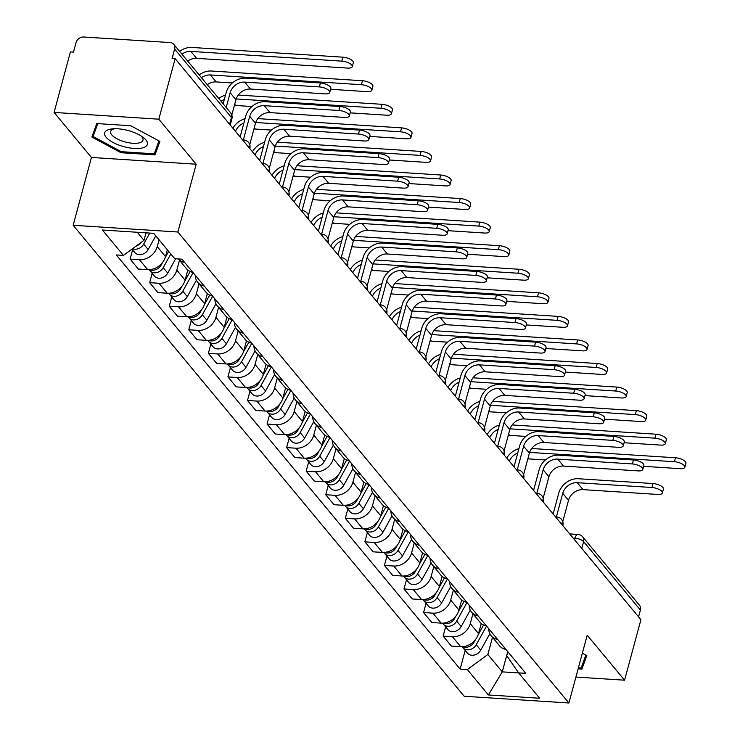 <?xml version="1.0" encoding="UTF-8"?>
<svg xmlns="http://www.w3.org/2000/svg" width="740" height="740" viewBox="0 0 740 740"><rect width="100%" height="100%" fill="white"/><g stroke="black" fill="none" stroke-linecap="round" stroke-linejoin="round"><path stroke-width="1.11" d="M158.813 119.186L54.085 112.434L91.455 157.454L73.158 225.265L464.184 696.248L568.912 703L177.887 232.018L196.183 164.206L158.813 119.186L175.139 58.673L640.914 619.676L624.579 680.199L587.209 635.179L568.912 703M54.085 112.434L70.411 51.92L73.464 52.115L76.007 42.689A6.799 5.559 -39.7 0 1 83.759 37L170.163 42.569A6.799 5.559 -39.7 0 1 173.761 44.307L230.566 112.739A6.799 5.559 140.3 0 1 231.444 117.475L174.631 49.044A6.799 5.559 -39.7 0 0 173.761 44.307M581.751 548.423L583.592 541.625A6.799 5.559 140.3 0 0 582.713 536.889L639.527 605.311A6.799 5.559 140.3 0 1 640.396 610.056L583.592 541.625A6.799 2.562 -164.9 0 0 574.971 538.211L573.176 538.1M638.565 616.855L640.396 610.056M575.905 677.054L624.579 680.199M174.631 49.044L172.087 58.479L175.139 58.673M159.072 239.816L157.232 246.614A15.642 12.774 140.3 0 1 139.416 259.694L130.101 259.093L138.38 269.064L147.695 269.665A15.642 12.774 -39.7 0 0 165.51 256.577L167.342 249.787M184.695 262.496A15.642 12.774 140.3 0 1 178.34 258.926L186.452 268.703A15.642 12.774 -39.7 0 0 192.974 272.468M132.599 249.843L130.101 259.093M179.469 260.286L176.795 270.174A15.642 12.774 140.3 0 1 158.98 283.254L149.665 282.661L157.944 292.624L167.258 293.225A15.642 12.774 -39.7 0 0 185.074 280.146L187.803 270.054M204.258 286.065A15.642 12.774 140.3 0 1 197.737 282.292A15.642 12.774 140.3 0 1 195.231 275.197M152.162 273.402L149.665 282.661M197.737 282.292L206.016 292.263A15.642 12.774 -39.7 0 0 212.537 296.037M199.032 283.855L196.368 293.743A15.642 12.774 140.3 0 1 178.544 306.822L169.229 306.221L177.508 316.193L186.822 316.794A15.642 12.774 -39.7 0 0 204.638 303.705L207.367 293.614M223.822 309.625A15.642 12.774 140.3 0 1 217.301 305.861A15.642 12.774 140.3 0 1 214.794 298.757M171.726 296.971L169.229 306.221M217.301 305.861L225.58 315.832A15.642 12.774 -39.7 0 0 232.101 319.597M218.596 307.414L215.932 317.303A15.642 12.774 140.3 0 1 198.107 330.382L188.792 329.781L197.071 339.753L206.386 340.354A15.642 12.774 -39.7 0 0 224.202 327.274L226.93 317.183M243.386 333.194A15.642 12.774 140.3 0 1 236.865 329.42A15.642 12.774 140.3 0 1 234.358 322.325M191.29 320.531L188.792 329.781M236.865 329.42L245.143 339.392A15.642 12.774 -39.7 0 0 251.665 343.157M238.16 330.983L235.496 340.863A15.642 12.774 140.3 0 1 217.671 353.951L208.356 353.35L216.635 363.322L225.95 363.923A15.642 12.774 -39.7 0 0 243.765 350.834L246.494 340.742M262.95 356.754A15.642 12.774 140.3 0 1 256.429 352.989A15.642 12.774 140.3 0 1 253.922 345.885M210.854 344.1L208.356 353.35M256.429 352.989L264.707 362.961A15.642 12.774 -39.7 0 0 271.229 366.726M257.724 354.543L255.06 364.432A15.642 12.774 140.3 0 1 237.235 377.511L227.92 376.91L236.199 386.881L245.514 387.483A15.642 12.774 -39.7 0 0 263.329 374.403L266.058 364.311M282.514 380.323A15.642 12.774 140.3 0 1 275.992 376.549A15.642 12.774 140.3 0 1 273.486 369.454M230.418 367.66L227.92 376.91M275.992 376.549L284.271 386.521A15.642 12.774 -39.7 0 0 290.792 390.285M277.287 378.112L274.623 387.991A15.642 12.774 140.3 0 1 256.798 401.08L247.484 400.479L255.763 410.45L265.077 411.052A15.642 12.774 -39.7 0 0 282.893 397.963L285.621 387.871M302.077 403.883A15.642 12.774 140.3 0 1 295.556 400.118A15.642 12.774 140.3 0 1 293.049 393.014M249.981 391.229L247.484 400.479M295.556 400.118L303.835 410.08A15.642 12.774 -39.7 0 0 310.356 413.854M296.851 401.672L294.187 411.56A15.642 12.774 140.3 0 1 276.362 424.64L267.048 424.039L275.326 434.01L284.641 434.611A15.642 12.774 -39.7 0 0 302.457 421.532L305.185 411.44M321.641 427.452A15.642 12.774 140.3 0 1 315.12 423.678A15.642 12.774 140.3 0 1 312.613 416.583M269.545 414.789L267.048 424.039M315.12 423.678L323.399 433.649A15.642 12.774 -39.7 0 0 329.92 437.414M316.415 425.241L313.751 435.12A15.642 12.774 140.3 0 1 295.926 448.209L286.611 447.608L294.89 457.579L304.205 458.171A15.642 12.774 -39.7 0 0 322.02 445.092L324.749 435M341.205 451.012A15.642 12.774 140.3 0 1 334.684 447.247A15.642 12.774 140.3 0 1 332.177 440.143M289.109 438.358L286.611 447.608M334.684 447.247L342.962 457.209A15.642 12.774 -39.7 0 0 349.483 460.983M335.979 448.801L333.315 458.689A15.642 12.774 140.3 0 1 315.49 471.769L306.175 471.167L314.454 481.139L323.769 481.74A15.642 12.774 -39.7 0 0 341.584 468.661L344.313 458.569M360.769 474.571A15.642 12.774 140.3 0 1 354.247 470.807A15.642 12.774 140.3 0 1 351.74 463.703M308.673 461.917L306.175 471.167M354.247 470.807L362.526 480.778A15.642 12.774 -39.7 0 0 369.047 484.543M355.542 472.361L352.878 482.249A15.642 12.774 140.3 0 1 335.054 495.338L325.739 494.736L334.018 504.708L343.332 505.3A15.642 12.774 -39.7 0 0 361.148 492.22L363.877 482.129M380.332 498.14A15.642 12.774 140.3 0 1 373.811 494.376A15.642 12.774 140.3 0 1 371.304 487.272M328.236 485.477L325.739 494.736M373.811 494.376L382.09 504.338A15.642 12.774 -39.7 0 0 388.611 508.112M375.106 495.93L372.442 505.818A15.642 12.774 140.3 0 1 354.617 518.897L345.303 518.296L353.581 528.268L362.896 528.869A15.642 12.774 -39.7 0 0 380.712 515.78L383.44 505.688M399.896 521.7A15.642 12.774 140.3 0 1 393.375 517.935A15.642 12.774 140.3 0 1 390.868 510.831M347.8 509.046L345.303 518.296M393.375 517.935L401.654 527.907A15.642 12.774 -39.7 0 0 408.175 531.672M394.67 519.489L392.006 529.377A15.642 12.774 140.3 0 1 374.181 542.466L364.866 541.865L373.145 551.827L382.46 552.429A15.642 12.774 -39.7 0 0 400.275 539.349L403.004 529.257M419.46 545.269A15.642 12.774 140.3 0 1 412.939 541.495A15.642 12.774 140.3 0 1 410.432 534.4M367.364 532.606L364.866 541.865M412.939 541.495L421.217 551.466A15.642 12.774 -39.7 0 0 427.739 555.24M414.233 543.058L411.57 552.947A15.642 12.774 140.3 0 1 393.745 566.026L384.43 565.425L392.709 575.396L402.024 575.998A15.642 12.774 -39.7 0 0 419.839 562.909L422.568 552.817M439.024 568.829A15.642 12.774 140.3 0 1 432.502 565.064A15.642 12.774 140.3 0 1 429.996 557.96M386.928 556.175L384.43 565.425M432.502 565.064L440.781 575.035A15.642 12.774 -39.7 0 0 447.302 578.8M433.797 566.618L431.133 576.506A15.642 12.774 140.3 0 1 413.309 589.586L403.994 588.994L412.273 598.956L421.587 599.557A15.642 12.774 -39.7 0 0 439.403 586.478L442.132 576.386M458.587 592.398A15.642 12.774 140.3 0 1 452.066 588.624A15.642 12.774 140.3 0 1 449.559 581.529M406.491 579.735L403.994 588.994M452.066 588.624L460.345 598.595A15.642 12.774 -39.7 0 0 466.866 602.369M453.361 590.187L450.697 600.075A15.642 12.774 140.3 0 1 432.872 613.155L423.558 612.554L431.836 622.525L441.151 623.126A15.642 12.774 -39.7 0 0 458.967 610.038L461.695 599.946M478.151 615.957A15.642 12.774 140.3 0 1 471.63 612.193A15.642 12.774 140.3 0 1 469.123 605.089M426.055 603.304L423.558 612.554M471.63 612.193L479.909 622.164A15.642 12.774 -39.7 0 0 486.43 625.929M472.925 613.747L470.261 623.635A15.642 12.774 140.3 0 1 452.436 636.715L443.121 636.123L451.4 646.085L460.715 646.686A15.642 12.774 -39.7 0 0 478.53 633.607L481.259 623.515M497.715 639.527A15.642 12.774 140.3 0 1 491.194 635.752A15.642 12.774 140.3 0 1 488.687 628.658M445.619 626.863L443.121 636.123M491.194 635.752L499.472 645.724A15.642 12.774 -39.7 0 0 505.993 649.489M137.298 232.268L143.976 240.315L146.002 232.822M143.976 240.315L123.451 255.393L102.379 230.011L153.679 233.322L174.742 258.695L181.92 259.157L525.788 673.345L518.62 672.882L539.682 698.255L488.391 694.952L467.319 669.571L487.854 654.493L502.275 671.865L518.657 672.928M123.451 255.393L116.273 254.93L460.141 669.108L467.319 669.571M73.158 225.265L177.887 232.018M91.455 157.454L196.183 164.206M155.002 154.901L159.905 141.423L130.795 125.745L96.774 123.552L91.862 137.029L120.972 152.708L155.002 154.901L158.258 142.82M578.125 668.84L581.89 669.08L586.802 655.603L582.343 653.198M507.742 651.598L502.275 671.865L488.391 694.952M492.488 637.316L487.854 654.493M518.62 672.882L506.78 655.714L507.853 651.737M465.183 650.432L460.141 669.108M121.258 151.663L120.972 152.708M585.146 657L581.89 669.08M223.147 103.794L226.19 92.509A17.177 14.023 140.3 0 1 245.754 78.144L320.411 82.963A7.826 2.951 15.1 0 1 330.845 88.476L329.781 92.426A7.826 2.951 -164.9 0 0 319.338 86.913L244.69 82.103A12.756 10.415 -39.7 0 0 230.159 92.768L226.19 107.467M244.69 82.103L250.453 89.05L325.11 93.86A7.826 2.951 -164.9 0 0 329.781 92.426M250.453 89.05A12.756 10.415 -39.7 0 0 235.931 99.715L231.805 114.987M179.617 51.375A17.177 14.023 140.3 0 1 191.91 47.453L342.897 57.184A7.826 2.951 15.1 0 1 353.332 62.697L352.268 66.646A7.826 2.951 -164.9 0 0 341.834 61.133L190.846 51.402A12.756 10.415 -39.7 0 0 181.929 54.159M187.701 61.106A12.756 10.415 -39.7 0 1 196.609 58.349L347.596 68.089A7.826 2.951 -164.9 0 0 352.268 66.646M146.326 232.85L145.678 234.025M140.794 242.655A8.501 6.947 140.3 0 1 135.994 246.179M149.758 233.063L143.653 244.098A8.501 6.947 140.3 0 1 132.543 248.714M155.761 235.829L148.167 249.537A8.501 6.947 140.3 0 1 134.8 252.497L131.998 249.112M240.121 136.946L245.754 116.078A17.177 14.023 140.3 0 1 265.318 101.713L339.975 106.523A7.826 2.951 15.1 0 1 350.409 112.036L349.345 115.995A7.826 2.951 -164.9 0 0 338.901 110.482L264.254 105.663A12.756 10.415 -39.7 0 0 249.722 116.328L243.358 139.916M264.254 105.663L270.017 112.609L344.674 117.429A7.826 2.951 -164.9 0 0 349.345 115.995M270.017 112.609A12.756 10.415 -39.7 0 0 255.494 123.275L249.732 144.633M259.685 160.506L265.318 139.638A17.177 14.023 140.3 0 1 284.882 125.273L359.538 130.092A7.826 2.951 15.1 0 1 369.972 135.605L368.909 139.555A7.826 2.951 -164.9 0 0 358.465 134.042L283.818 129.232A12.756 10.415 -39.7 0 0 269.286 139.897L262.922 163.485M283.818 129.232L289.581 136.179L364.237 140.988A7.826 2.951 -164.9 0 0 368.909 139.555M289.581 136.179A12.756 10.415 -39.7 0 0 275.058 146.844L269.295 168.202M109.067 129.472A22.107 8.344 -164.9 0 0 112.933 142.422A22.107 8.344 -164.9 0 0 143.033 147.76A22.107 8.344 -164.9 0 0 142.709 137.02A22.107 8.344 -164.9 0 0 112.462 128.853A22.107 8.344 -164.9 0 0 109.067 129.472M114.737 128.723A16.743 6.318 -164.9 0 0 113.942 128.927A16.743 6.318 -164.9 0 0 110.639 131.489A16.743 6.318 -164.9 0 0 120.777 140.517A16.743 6.318 -164.9 0 0 139.656 142.774A16.743 6.318 -164.9 0 0 142.959 140.212A16.743 6.318 -164.9 0 0 140.804 135.753M158.952 140.905L154.253 153.809L121.295 151.681L93.083 136.493L97.773 123.617M96.015 125.633L93.083 136.493M585.849 655.085L581.15 667.989L578.403 667.804M199.18 74.934A17.177 14.023 140.3 0 1 211.474 71.012L362.461 80.743A7.826 2.951 15.1 0 1 372.895 86.256L371.832 90.215A7.826 2.951 -164.9 0 0 361.397 84.702L210.41 74.962A12.756 10.415 -39.7 0 0 201.493 77.719M330.623 89.29L367.16 91.649A7.826 2.951 -164.9 0 0 371.832 90.215M168.674 251.387L165.14 257.77M162.495 262.543L161.089 265.096A8.501 6.947 140.3 0 1 149.822 269.647M170.801 253.95L163.216 267.667A8.501 6.947 140.3 0 1 149.85 270.618A8.501 6.947 140.3 0 1 149.221 269.684M175.667 258.76L167.73 273.097A8.501 6.947 140.3 0 1 154.364 276.057L149.85 270.618M232.36 82.954L216.173 81.918A12.756 10.415 -39.7 0 0 207.265 84.665M238.243 95.044L382.025 104.312A7.826 2.951 15.1 0 1 392.459 109.825L391.395 113.775A7.826 2.951 -164.9 0 0 380.961 108.262L236.171 98.929M350.187 112.859L386.724 115.209A7.826 2.951 -164.9 0 0 391.395 113.775M190.125 271.534L184.704 281.329M182.059 286.103L180.653 288.656A8.501 6.947 140.3 0 1 169.386 293.207M193.085 272.607L182.78 291.227A8.501 6.947 140.3 0 1 169.414 294.187A8.501 6.947 140.3 0 1 168.785 293.243M196.396 280.22L187.294 296.666A8.501 6.947 140.3 0 1 173.928 299.617L169.414 294.187M218.744 98.494A17.177 14.023 140.3 0 1 225.469 95.173M251.924 106.523L235.736 105.478A12.756 10.415 -39.7 0 0 234.376 105.469M224.312 99.484A12.756 10.415 -39.7 0 0 221.056 101.288M279.248 184.075L284.882 163.207A17.177 14.023 140.3 0 1 304.445 148.842L379.102 153.652A7.826 2.951 15.1 0 1 389.536 159.165L388.472 163.115A7.826 2.951 -164.9 0 0 378.029 157.611L303.382 152.792A12.756 10.415 -39.7 0 0 288.85 163.457L282.486 187.044M303.382 152.792L309.144 159.738L383.801 164.558A7.826 2.951 -164.9 0 0 388.472 163.115M309.144 159.738A12.756 10.415 -39.7 0 0 294.622 170.404L288.859 191.762M298.812 207.635L304.445 186.767A17.177 14.023 140.3 0 1 324.009 172.401L398.666 177.221A7.826 2.951 15.1 0 1 409.1 182.734L408.036 186.684A7.826 2.951 -164.9 0 0 397.602 181.171L322.945 176.361A12.756 10.415 -39.7 0 0 308.414 187.026L302.05 210.604M322.945 176.361L328.708 183.307L403.365 188.117A7.826 2.951 -164.9 0 0 408.036 186.684M328.708 183.307A12.756 10.415 -39.7 0 0 314.186 193.972L308.423 215.331M318.376 231.204L324.009 210.327A17.177 14.023 140.3 0 1 343.573 195.971L418.23 200.781A7.826 2.951 15.1 0 1 428.664 206.294L427.6 210.243A7.826 2.951 -164.9 0 0 417.166 204.73L342.509 199.92A12.756 10.415 -39.7 0 0 327.977 210.585L321.613 234.173M342.509 199.92L348.272 206.867L422.929 211.686A7.826 2.951 -164.9 0 0 427.6 210.243M348.272 206.867A12.756 10.415 -39.7 0 0 333.749 217.532L327.986 238.891M257.807 118.604L401.589 127.872A7.826 2.951 15.1 0 1 412.023 133.385L410.959 137.344A7.826 2.951 -164.9 0 0 400.525 131.831L255.735 122.498M369.75 136.419L406.288 138.778A7.826 2.951 -164.9 0 0 410.959 137.344M209.688 295.103L204.268 304.899M201.622 309.671L200.216 312.225A8.501 6.947 140.3 0 1 188.95 316.766M212.648 296.176L202.344 314.787A8.501 6.947 140.3 0 1 188.978 317.747A8.501 6.947 140.3 0 1 188.349 316.812M215.96 303.789L206.858 320.226A8.501 6.947 140.3 0 1 193.492 323.186L188.978 317.747M232.85 128.177A17.177 14.023 140.3 0 1 245.032 118.733M271.488 130.083L255.3 129.037A12.756 10.415 -39.7 0 0 253.94 129.037M243.876 123.053A12.756 10.415 -39.7 0 0 235.477 131.35M277.371 142.172L421.153 151.441A7.826 2.951 15.1 0 1 431.587 156.954L430.523 160.904A7.826 2.951 -164.9 0 0 420.089 155.391L275.298 146.058M389.314 159.988L425.852 162.338A7.826 2.951 -164.9 0 0 430.523 160.904M229.252 318.663L223.832 328.458M221.186 333.231L219.78 335.784A8.501 6.947 140.3 0 1 208.513 340.335M232.212 319.736L221.908 338.356A8.501 6.947 140.3 0 1 208.541 341.316A8.501 6.947 140.3 0 1 207.912 340.372M235.524 327.348L226.422 343.795A8.501 6.947 140.3 0 1 213.055 346.746L208.541 341.316M252.414 151.746A17.177 14.023 140.3 0 1 264.596 142.302M291.051 153.652L274.864 152.607A12.756 10.415 -39.7 0 0 273.504 152.597M263.44 146.613A12.756 10.415 -39.7 0 0 255.041 154.91M296.934 165.732L440.716 175.001A7.826 2.951 15.1 0 1 451.15 180.514L450.087 184.473A7.826 2.951 -164.9 0 0 439.653 178.96L294.862 169.617M408.878 183.548L445.415 185.906A7.826 2.951 -164.9 0 0 450.087 184.473M248.816 342.232L243.395 352.027M240.75 356.8L239.344 359.353A8.501 6.947 140.3 0 1 228.077 363.895M251.776 343.305L241.471 361.916A8.501 6.947 140.3 0 1 228.105 364.875A8.501 6.947 140.3 0 1 227.476 363.932M255.087 350.917L245.985 367.355A8.501 6.947 140.3 0 1 232.619 370.315L228.105 364.875M271.978 175.306A17.177 14.023 140.3 0 1 284.169 165.862M310.615 177.212L294.428 176.166A12.756 10.415 -39.7 0 0 293.068 176.166M283.004 170.181A12.756 10.415 -39.7 0 0 274.605 178.479M337.94 254.764L343.573 233.896A17.177 14.023 140.3 0 1 363.137 219.53L437.793 224.35A7.826 2.951 15.1 0 1 448.227 229.853L447.164 233.812A7.826 2.951 -164.9 0 0 436.73 228.299L362.073 223.489A12.756 10.415 -39.7 0 0 347.541 234.154L341.177 257.733M362.073 223.489L367.836 230.436L442.492 235.246A7.826 2.951 -164.9 0 0 447.164 233.812M367.836 230.436A12.756 10.415 -39.7 0 0 353.313 241.101L347.55 262.46M316.498 189.301L460.28 198.57A7.826 2.951 15.1 0 1 470.714 204.083L469.65 208.033A7.826 2.951 -164.9 0 0 459.216 202.519L314.426 193.186M428.442 207.117L464.979 209.466A7.826 2.951 -164.9 0 0 469.65 208.033M268.38 365.791L262.959 375.587M260.314 380.36L258.907 382.913A8.501 6.947 140.3 0 1 247.641 387.464M271.339 366.864L261.035 385.485A8.501 6.947 140.3 0 1 247.669 388.435A8.501 6.947 140.3 0 1 247.04 387.501M274.651 374.477L265.549 390.924A8.501 6.947 140.3 0 1 252.183 393.874L247.669 388.435M291.542 198.875A17.177 14.023 140.3 0 1 303.733 189.431M330.179 200.781L313.991 199.735A12.756 10.415 -39.7 0 0 312.632 199.726M302.568 193.741A12.756 10.415 -39.7 0 0 294.168 202.038M357.503 278.332L363.137 257.455A17.177 14.023 140.3 0 1 382.7 243.099L457.357 247.909A7.826 2.951 15.1 0 1 467.791 253.422L466.727 257.372A7.826 2.951 -164.9 0 0 456.293 251.859L381.637 247.049A12.756 10.415 -39.7 0 0 367.105 257.714L360.741 281.302M381.637 247.049L387.399 253.996L462.056 258.815A7.826 2.951 -164.9 0 0 466.727 257.372M387.399 253.996A12.756 10.415 -39.7 0 0 372.877 264.661L367.114 286.019M336.062 212.861L479.844 222.13A7.826 2.951 15.1 0 1 490.278 227.643L489.214 231.602A7.826 2.951 -164.9 0 0 478.78 226.089L333.99 216.746M448.005 230.677L484.543 233.035A7.826 2.951 -164.9 0 0 489.214 231.602M287.943 389.36L282.523 399.156M279.877 403.929L278.471 406.482A8.501 6.947 140.3 0 1 267.205 411.024M290.903 390.424L280.599 409.044A8.501 6.947 140.3 0 1 267.233 412.004A8.501 6.947 140.3 0 1 266.604 411.061M294.215 398.046L285.113 414.483A8.501 6.947 140.3 0 1 271.746 417.443L267.233 412.004M311.105 222.435A17.177 14.023 140.3 0 1 323.297 212.99M349.743 224.34L333.555 223.295A12.756 10.415 -39.7 0 0 332.195 223.286M322.131 217.31A12.756 10.415 -39.7 0 0 313.732 225.608M377.067 301.892L382.7 281.024A17.177 14.023 140.3 0 1 402.264 266.659L476.921 271.469A7.826 2.951 15.1 0 1 487.355 276.982L486.291 280.941A7.826 2.951 -164.9 0 0 475.857 275.428L401.2 270.609A12.756 10.415 -39.7 0 0 386.668 281.283L380.305 304.861M401.2 270.609L406.963 277.565L481.62 282.375A7.826 2.951 -164.9 0 0 486.291 280.941M406.963 277.565A12.756 10.415 -39.7 0 0 392.44 288.23L386.678 309.588M355.625 236.421L499.408 245.699A7.826 2.951 15.1 0 1 509.841 251.212L508.778 255.161A7.826 2.951 -164.9 0 0 498.344 249.648L353.554 240.315M467.569 254.246L504.107 256.595A7.826 2.951 -164.9 0 0 508.778 255.161M307.507 412.92L302.087 422.716M299.441 427.489L298.035 430.042A8.501 6.947 140.3 0 1 286.769 434.593M310.467 413.993L300.163 432.613A8.501 6.947 140.3 0 1 286.796 435.564A8.501 6.947 140.3 0 1 286.167 434.63M313.779 421.606L304.677 438.052A8.501 6.947 140.3 0 1 291.31 441.003L286.796 435.564M330.669 246.004A17.177 14.023 140.3 0 1 342.861 236.56M369.306 247.909L353.119 246.864A12.756 10.415 -39.7 0 0 351.759 246.855M341.695 240.87A12.756 10.415 -39.7 0 0 333.296 249.167M396.631 325.452L402.264 304.584A17.177 14.023 140.3 0 1 421.828 290.228L496.485 295.038A7.826 2.951 15.1 0 1 506.918 300.551L505.855 304.501A7.826 2.951 -164.9 0 0 495.421 298.988L420.764 294.178A12.756 10.415 -39.7 0 0 406.232 304.843L399.868 328.43M420.764 294.178L426.527 301.125L501.184 305.935A7.826 2.951 -164.9 0 0 505.855 304.501M426.527 301.125A12.756 10.415 -39.7 0 0 412.004 311.79L406.242 333.148M375.189 259.99L518.971 269.258A7.826 2.951 15.1 0 1 529.405 274.771L528.341 278.721A7.826 2.951 -164.9 0 0 517.908 273.217L373.117 263.875M487.133 277.805L523.67 280.164A7.826 2.951 -164.9 0 0 528.341 278.721M327.071 436.48L321.65 446.285M319.005 451.058L317.599 453.611A8.501 6.947 140.3 0 1 306.332 458.153M330.031 437.553L319.726 456.173A8.501 6.947 140.3 0 1 306.36 459.133A8.501 6.947 140.3 0 1 305.731 458.19M333.342 445.175L324.24 461.612A8.501 6.947 140.3 0 1 310.874 464.572L306.36 459.133M350.233 269.564A17.177 14.023 140.3 0 1 362.424 260.119M388.87 271.469L372.683 270.424A12.756 10.415 -39.7 0 0 371.323 270.414M361.259 264.439A12.756 10.415 -39.7 0 0 352.86 272.727M416.195 349.021L421.828 328.153A17.177 14.023 140.3 0 1 441.392 313.788L516.048 318.598A7.826 2.951 15.1 0 1 526.482 324.111L525.418 328.07A7.826 2.951 -164.9 0 0 514.985 322.557L440.328 317.738A12.756 10.415 -39.7 0 0 425.796 328.403L419.432 351.99M440.328 317.738L446.091 324.693L520.747 329.504A7.826 2.951 -164.9 0 0 525.418 328.07M446.091 324.693A12.756 10.415 -39.7 0 0 431.568 335.359L425.805 356.717M394.753 283.55L538.535 292.827A7.826 2.951 15.1 0 1 548.969 298.34L547.905 302.29A7.826 2.951 -164.9 0 0 537.471 296.777L392.681 287.444M506.697 301.365L543.234 303.724A7.826 2.951 -164.9 0 0 547.905 302.29M346.635 460.049L341.214 469.845M338.568 474.618L337.163 477.171A8.501 6.947 140.3 0 1 325.896 481.721M349.595 461.122L339.29 479.742A8.501 6.947 140.3 0 1 325.924 482.693A8.501 6.947 140.3 0 1 325.295 481.759M352.906 468.735L343.804 485.181A8.501 6.947 140.3 0 1 330.438 488.132L325.924 482.693M369.796 293.132A17.177 14.023 140.3 0 1 381.988 283.688M408.434 295.038L392.246 293.993A12.756 10.415 -39.7 0 0 390.887 293.983M380.822 287.999A12.756 10.415 -39.7 0 0 372.424 296.296M435.758 372.581L441.392 351.713A17.177 14.023 140.3 0 1 460.955 337.348L535.612 342.167A7.826 2.951 15.1 0 1 546.046 347.68L544.982 351.63A7.826 2.951 -164.9 0 0 534.548 346.117L459.892 341.307A12.756 10.415 -39.7 0 0 445.36 351.972L438.996 375.559M459.892 341.307L465.654 348.253L540.311 353.063A7.826 2.951 -164.9 0 0 544.982 351.63M465.654 348.253A12.756 10.415 -39.7 0 0 451.132 358.918L445.369 380.277M414.317 307.118L558.099 316.387A7.826 2.951 15.1 0 1 568.533 321.9L567.469 325.85A7.826 2.951 -164.9 0 0 557.035 320.337L412.245 311.004M526.26 324.934L562.798 327.293A7.826 2.951 -164.9 0 0 567.469 325.85M366.198 483.609L360.778 493.404M358.132 498.177L356.726 500.74A8.501 6.947 140.3 0 1 345.46 505.281M369.158 484.682L358.854 503.302A8.501 6.947 140.3 0 1 345.488 506.262A8.501 6.947 140.3 0 1 344.858 505.318M372.47 492.304L363.368 508.741A8.501 6.947 140.3 0 1 350.002 511.701L345.488 506.262M389.36 316.692A17.177 14.023 140.3 0 1 401.552 307.248M427.998 318.598L411.81 317.553A12.756 10.415 -39.7 0 0 410.45 317.543M400.386 311.568A12.756 10.415 -39.7 0 0 391.987 319.856M455.322 396.15L460.955 375.282A17.177 14.023 140.3 0 1 480.519 360.917L555.176 365.726A7.826 2.951 15.1 0 1 565.61 371.24L564.546 375.199A7.826 2.951 -164.9 0 0 554.112 369.686L479.455 364.866A12.756 10.415 -39.7 0 0 464.924 375.532L458.56 399.119M479.455 364.866L485.218 371.813L559.875 376.632A7.826 2.951 -164.9 0 0 564.546 375.199M485.218 371.813A12.756 10.415 -39.7 0 0 470.696 382.488L464.933 403.846M433.881 330.678L577.663 339.956A7.826 2.951 15.1 0 1 588.096 345.46L587.033 349.419A7.826 2.951 -164.9 0 0 576.599 343.906L431.809 334.572M545.824 348.494L582.362 350.853A7.826 2.951 -164.9 0 0 587.033 349.419M385.762 507.178L380.341 516.973M377.705 521.746L376.29 524.299A8.501 6.947 140.3 0 1 365.024 528.85M388.722 508.251L378.418 526.871A8.501 6.947 140.3 0 1 365.051 529.822A8.501 6.947 140.3 0 1 364.422 528.887M392.034 515.863L382.932 532.301A8.501 6.947 140.3 0 1 369.565 535.26L365.051 529.822M408.924 340.261A17.177 14.023 140.3 0 1 421.115 330.817M447.561 342.157L431.374 341.121A12.756 10.415 -39.7 0 0 430.014 341.112M419.95 335.128A12.756 10.415 -39.7 0 0 411.551 343.425M474.886 419.71L480.519 398.842A17.177 14.023 140.3 0 1 500.083 384.476L574.74 389.296A7.826 2.951 15.1 0 1 585.173 394.809L584.11 398.758A7.826 2.951 -164.9 0 0 573.676 393.245L499.019 388.435A12.756 10.415 -39.7 0 0 484.487 399.101L478.123 422.688M499.019 388.435L504.791 395.382L579.438 400.192A7.826 2.951 -164.9 0 0 584.11 398.758M504.791 395.382A12.756 10.415 -39.7 0 0 490.259 406.047L484.497 427.406M453.444 354.247L597.226 363.516A7.826 2.951 15.1 0 1 607.66 369.029L606.596 372.979A7.826 2.951 -164.9 0 0 596.163 367.466L451.372 358.132M565.388 372.063L601.925 374.421A7.826 2.951 -164.9 0 0 606.596 372.979M405.326 530.737L399.905 540.533M397.269 545.306L395.854 547.859A8.501 6.947 140.3 0 1 384.587 552.41M408.286 531.81L397.981 550.43A8.501 6.947 140.3 0 1 384.615 553.39A8.501 6.947 140.3 0 1 383.986 552.447M411.597 539.423L402.495 555.87A8.501 6.947 140.3 0 1 389.129 558.83L384.615 553.39M428.488 363.821A17.177 14.023 140.3 0 1 440.679 354.377M467.125 365.726L450.938 364.681A12.756 10.415 -39.7 0 0 449.578 364.672M439.514 358.687A12.756 10.415 -39.7 0 0 431.115 366.985M494.459 443.279L500.083 422.411A17.177 14.023 140.3 0 1 519.646 408.045L594.303 412.855A7.826 2.951 15.1 0 1 604.737 418.368L603.673 422.327A7.826 2.951 -164.9 0 0 593.24 416.814L518.583 411.995A12.756 10.415 -39.7 0 0 504.051 422.66L497.687 446.248M518.583 411.995L524.355 418.942L599.002 423.761A7.826 2.951 -164.9 0 0 603.673 422.327M524.355 418.942A12.756 10.415 -39.7 0 0 509.823 429.616L504.06 450.965M473.008 377.807L616.79 387.075A7.826 2.951 15.1 0 1 627.224 392.589L626.16 396.548A7.826 2.951 -164.9 0 0 615.726 391.035L470.936 381.701M584.952 395.623L621.489 397.981A7.826 2.951 -164.9 0 0 626.16 396.548M424.889 554.306L419.469 564.102M416.833 568.875L415.418 571.428A8.501 6.947 140.3 0 1 404.151 575.979M427.85 555.379L417.545 574A8.501 6.947 140.3 0 1 404.179 576.95A8.501 6.947 140.3 0 1 403.55 576.016M431.161 562.992L422.059 579.429A8.501 6.947 140.3 0 1 408.693 582.389L404.179 576.95M448.052 387.39A17.177 14.023 140.3 0 1 460.243 377.946M486.689 389.286L470.501 388.25A12.756 10.415 -39.7 0 0 469.142 388.241M459.078 382.256A12.756 10.415 -39.7 0 0 450.679 390.554M514.023 466.838L519.646 445.97A17.177 14.023 140.3 0 1 539.21 431.605L613.867 436.424A7.826 2.951 15.1 0 1 624.301 441.937L623.237 445.887A7.826 2.951 -164.9 0 0 612.803 440.374L538.146 435.564A12.756 10.415 -39.7 0 0 523.615 446.229L517.251 469.817M538.146 435.564L543.918 442.511L618.566 447.321A7.826 2.951 -164.9 0 0 623.237 445.887M543.918 442.511A12.756 10.415 -39.7 0 0 529.387 453.176L523.624 474.534M492.572 401.376L636.354 410.644A7.826 2.951 15.1 0 1 646.788 416.158L645.724 420.107A7.826 2.951 -164.9 0 0 635.29 414.594L490.5 405.261M604.515 419.192L641.053 421.541A7.826 2.951 -164.9 0 0 645.724 420.107M444.453 577.866L439.033 587.662M436.397 592.435L434.981 594.988A8.501 6.947 140.3 0 1 423.715 599.539M447.413 578.939L437.109 597.559A8.501 6.947 140.3 0 1 423.743 600.519A8.501 6.947 140.3 0 1 423.114 599.576M450.725 586.552L441.623 602.998A8.501 6.947 140.3 0 1 428.257 605.949L423.743 600.519M467.615 410.95A17.177 14.023 140.3 0 1 479.807 401.506M506.252 412.855L490.065 411.81A12.756 10.415 -39.7 0 0 488.705 411.801M478.641 405.816A12.756 10.415 -39.7 0 0 470.242 414.113M533.586 490.407L539.21 469.539A17.177 14.023 140.3 0 1 558.774 455.174L633.431 459.984A7.826 2.951 15.1 0 1 643.865 465.497L642.801 469.447A7.826 2.951 -164.9 0 0 632.367 463.943L557.71 459.124A12.756 10.415 -39.7 0 0 543.179 469.789L536.815 493.377M557.71 459.124L563.482 466.071L638.13 470.89A7.826 2.951 -164.9 0 0 642.801 469.447M563.482 466.071A12.756 10.415 -39.7 0 0 548.951 476.736L543.188 498.094M512.135 424.936L655.918 434.204A7.826 2.951 15.1 0 1 666.351 439.717L665.288 443.676A7.826 2.951 -164.9 0 0 654.854 438.163L510.063 428.83M624.079 442.751L660.616 445.11A7.826 2.951 -164.9 0 0 665.288 443.676M464.017 601.435L458.596 611.231M455.96 616.004L454.545 618.557A8.501 6.947 140.3 0 1 443.279 623.099M466.977 602.508L456.673 621.119A8.501 6.947 140.3 0 1 443.306 624.079A8.501 6.947 140.3 0 1 442.677 623.145M470.289 610.121L461.187 626.558A8.501 6.947 140.3 0 1 447.82 629.518L443.306 624.079M487.179 434.51A17.177 14.023 140.3 0 1 499.371 425.065M525.816 436.415L509.629 435.37A12.756 10.415 -39.7 0 0 508.269 435.37M498.205 429.385A12.756 10.415 -39.7 0 0 489.806 437.682M553.15 513.967L558.774 493.099A17.177 14.023 140.3 0 1 578.338 478.734L652.995 483.553A7.826 2.951 15.1 0 1 663.429 489.066L662.365 493.016A7.826 2.951 -164.9 0 0 651.931 487.503L577.274 482.693A12.756 10.415 -39.7 0 0 562.742 493.358L556.378 516.936M577.274 482.693L583.046 489.64L657.693 494.45A7.826 2.951 -164.9 0 0 662.365 493.016M583.046 489.64A12.756 10.415 -39.7 0 0 568.514 500.305L562.752 521.663M531.699 448.505L675.481 457.773A7.826 2.951 15.1 0 1 685.915 463.286L684.851 467.236A7.826 2.951 -164.9 0 0 674.418 461.723L529.627 452.39M643.643 466.32L680.18 468.67A7.826 2.951 -164.9 0 0 684.851 467.236M483.581 624.995L478.16 634.791M475.524 639.563L474.109 642.116A8.501 6.947 140.3 0 1 462.842 646.668M486.541 626.068L476.236 644.688A8.501 6.947 140.3 0 1 462.87 647.648A8.501 6.947 140.3 0 1 462.241 646.705M489.852 633.68L480.75 650.127A8.501 6.947 140.3 0 1 467.384 653.078L462.87 647.648M506.743 458.079A17.177 14.023 140.3 0 1 518.934 448.634M545.38 459.984L529.192 458.939A12.756 10.415 -39.7 0 0 527.833 458.93M517.769 452.945A12.756 10.415 -39.7 0 0 509.37 461.242M562.816 525.622L562.844 525.52A6.799 2.562 -164.9 0 0 562.382 524.142A6.799 2.562 -164.9 0 0 560.282 522.57M543.252 502.053L543.28 501.96A6.799 2.562 -164.9 0 0 542.818 500.582A6.799 2.562 -164.9 0 0 540.718 499.001M523.689 478.493L523.716 478.391A6.799 2.562 -164.9 0 0 523.254 477.013A6.799 2.562 -164.9 0 0 521.154 475.441M504.125 454.924L504.153 454.832A6.799 2.562 -164.9 0 0 503.69 453.454A6.799 2.562 -164.9 0 0 501.591 451.872M484.561 431.365L484.589 431.263A6.799 2.562 -164.9 0 0 484.127 429.885A6.799 2.562 -164.9 0 0 482.027 428.312M464.998 407.796L465.025 407.703A6.799 2.562 -164.9 0 0 464.563 406.325A6.799 2.562 -164.9 0 0 462.463 404.743M445.434 384.236L445.462 384.143A6.799 2.562 -164.9 0 0 444.999 382.765A6.799 2.562 -164.9 0 0 442.899 381.183M425.87 360.676L425.898 360.574A6.799 2.562 -164.9 0 0 425.435 359.196A6.799 2.562 -164.9 0 0 423.336 357.614M406.306 337.107L406.334 337.014A6.799 2.562 -164.9 0 0 405.871 335.636A6.799 2.562 -164.9 0 0 403.772 334.055M386.743 313.547L386.77 313.446A6.799 2.562 -164.9 0 0 386.308 312.067A6.799 2.562 -164.9 0 0 384.208 310.486M367.179 289.978L367.207 289.886A6.799 2.562 -164.9 0 0 366.744 288.507A6.799 2.562 -164.9 0 0 364.644 286.926M347.615 266.418L347.643 266.317A6.799 2.562 -164.9 0 0 347.18 264.939A6.799 2.562 -164.9 0 0 345.081 263.366M328.051 242.85L328.079 242.757A6.799 2.562 -164.9 0 0 327.617 241.379A6.799 2.562 -164.9 0 0 325.517 239.797M308.488 219.29L308.515 219.188A6.799 2.562 -164.9 0 0 308.053 217.81A6.799 2.562 -164.9 0 0 305.953 216.237M288.924 195.721L288.952 195.628A6.799 2.562 -164.9 0 0 288.489 194.25A6.799 2.562 -164.9 0 0 286.389 192.668M269.36 172.161L269.388 172.059A6.799 2.562 -164.9 0 0 268.925 170.681A6.799 2.562 -164.9 0 0 266.825 169.108M249.796 148.592L249.824 148.5A6.799 2.562 -164.9 0 0 249.362 147.121A6.799 2.562 -164.9 0 0 247.262 145.54M574.554 539.756L574.971 538.211A6.799 2.969 93.7 0 1 577.922 534.447L569.707 533.91M478.53 633.607L470.261 623.635M458.967 610.038L450.697 600.075M439.403 586.478L431.133 576.506M419.839 562.909L411.57 552.947M400.275 539.349L392.006 529.377M380.712 515.78L372.442 505.818M361.148 492.22L352.878 482.249M341.584 468.661L333.315 458.689M322.02 445.092L313.751 435.12M302.457 421.532L294.187 411.56M282.893 397.963L274.623 387.991M263.329 374.403L255.06 364.432M243.765 350.834L235.496 340.863M224.202 327.274L215.932 317.303M204.638 303.705L196.368 293.743M185.074 280.146L176.795 270.174M165.51 256.577L157.232 246.614M441.151 623.126L432.872 613.155M421.587 599.557L413.309 589.586M402.024 575.998L393.745 566.026M382.46 552.429L374.181 542.466M362.896 528.869L354.617 518.897M343.332 505.3L335.054 495.338M323.769 481.74L315.49 471.769M304.205 458.171L295.926 448.209M284.641 434.611L276.362 424.64M265.077 411.052L256.798 401.08M245.514 387.483L237.235 377.511M225.95 363.923L217.671 353.951M206.386 340.354L198.107 330.382M186.822 316.794L178.544 306.822M167.258 293.225L158.98 283.254M147.695 269.665L139.416 259.694M460.715 646.686L452.436 636.715M242.812 140.174A6.799 2.969 -86.3 0 1 243.691 139.934L242.554 139.86M262.376 163.744A6.799 2.969 -86.3 0 1 263.255 163.503L262.117 163.429M281.94 187.303A6.799 2.969 -86.3 0 1 282.819 187.063L281.681 186.989M301.504 210.872A6.799 2.969 -86.3 0 1 302.382 210.632L301.245 210.558M321.068 234.432A6.799 2.969 -86.3 0 1 321.946 234.192L320.808 234.118M340.631 258.001A6.799 2.969 -86.3 0 1 341.51 257.761L340.372 257.687M360.195 281.561A6.799 2.969 -86.3 0 1 361.074 281.32L359.936 281.246M379.759 305.13A6.799 2.969 -86.3 0 1 380.638 304.889L379.5 304.815M399.322 328.69A6.799 2.969 -86.3 0 1 400.201 328.449L399.064 328.375M418.886 352.259A6.799 2.969 -86.3 0 1 419.765 352.018L418.627 351.944M438.45 375.818A6.799 2.969 -86.3 0 1 439.329 375.578L438.191 375.504M458.014 399.378A6.799 2.969 -86.3 0 1 458.893 399.147L457.755 399.073M477.577 422.947A6.799 2.969 -86.3 0 1 478.456 422.707L477.319 422.632M497.141 446.507A6.799 2.969 -86.3 0 1 498.02 446.266L496.882 446.192M516.705 470.076A6.799 2.969 -86.3 0 1 517.584 469.835L516.446 469.761M536.269 493.635A6.799 2.969 -86.3 0 1 537.148 493.395L536.01 493.321M555.832 517.205A6.799 2.969 -86.3 0 1 556.711 516.964L555.574 516.89M230.233 125.032L231.898 118.853A6.799 2.562 -164.9 0 0 231.444 117.475L229.603 124.274M319.338 86.913L320.411 82.963M230.159 92.768L235.931 99.715M341.834 61.133L342.897 57.184M148.167 249.537L143.653 244.098M196.609 58.349L190.846 51.402M338.901 110.482L339.975 106.523M249.722 116.328L255.494 123.275M358.465 134.042L359.538 130.092M269.286 139.897L275.058 146.844M361.397 84.702L362.461 80.743M161.089 265.096L160.663 264.587M167.73 273.097L163.216 267.667M216.173 81.918L210.41 74.962M380.961 108.262L382.025 104.312M180.653 288.656L180.227 288.147M187.294 296.666L182.78 291.227M235.736 105.478L234.71 104.238M378.029 157.611L379.102 153.652M288.85 163.457L294.622 170.404M397.602 181.171L398.666 177.221M308.414 187.026L314.186 193.972M417.166 204.73L418.23 200.781M327.977 210.585L333.749 217.532M400.525 131.831L401.589 127.872M200.216 312.225L199.791 311.716M206.858 320.226L202.344 314.787M255.3 129.037L254.273 127.798M420.089 155.391L421.153 151.441M219.78 335.784L219.355 335.276M226.422 343.795L221.908 338.356M274.864 152.607L273.837 151.367M439.653 178.96L440.716 175.001M239.344 359.353L238.918 358.835M245.985 367.355L241.471 361.916M294.428 176.166L293.401 174.927M436.73 228.299L437.793 224.35M347.541 234.154L353.313 241.101M459.216 202.519L460.28 198.57M258.907 382.913L258.482 382.404M265.549 390.924L261.035 385.485M313.991 199.735L312.964 198.496M456.293 251.859L457.357 247.909M367.105 257.714L372.877 264.661M478.78 226.089L479.844 222.13M278.471 406.482L278.046 405.964M285.113 414.483L280.599 409.044M333.555 223.295L332.528 222.056M475.857 275.428L476.921 271.469M386.668 281.283L392.44 288.23M498.344 249.648L499.408 245.699M298.035 430.042L297.61 429.533M304.677 438.052L300.163 432.613M353.119 246.864L352.092 245.625M495.421 298.988L496.485 295.038M406.232 304.843L412.004 311.79M517.908 273.217L518.971 269.258M317.599 453.611L317.173 453.093M324.24 461.612L319.726 456.173M372.683 270.424L371.656 269.184M514.985 322.557L516.048 318.598M425.796 328.403L431.568 335.359M537.471 296.777L538.535 292.827M337.163 477.171L336.737 476.662M343.804 485.181L339.29 479.742M392.246 293.993L391.22 292.753M534.548 346.117L535.612 342.167M445.36 351.972L451.132 358.918M557.035 320.337L558.099 316.387M356.726 500.74L356.301 500.221M363.368 508.741L358.854 503.302M411.81 317.553L410.783 316.313M554.112 369.686L555.176 365.726M464.924 375.532L470.696 382.488M576.599 343.906L577.663 339.956M376.29 524.299L375.865 523.791M382.932 532.301L378.418 526.871M431.374 341.121L430.347 339.882M573.676 393.245L574.74 389.296M484.487 399.101L490.259 406.047M596.163 367.466L597.226 363.516M395.854 547.859L395.428 547.35M402.495 555.87L397.981 550.43M450.938 364.681L449.911 363.442M593.24 416.814L594.303 412.855M504.051 422.66L509.823 429.616M615.726 391.035L616.79 387.075M415.418 571.428L414.992 570.919M422.059 579.429L417.545 574M470.501 388.25L469.475 387.011M612.803 440.374L613.867 436.424M523.615 446.229L529.387 453.176M635.29 414.594L636.354 410.644M434.981 594.988L434.556 594.479M441.623 602.998L437.109 597.559M490.065 411.81L489.038 410.571M632.367 463.943L633.431 459.984M543.179 469.789L548.951 476.736M654.854 438.163L655.918 434.204M454.545 618.557L454.12 618.048M461.187 626.558L456.673 621.119M509.629 435.37L508.602 434.13M651.931 487.503L652.995 483.553M562.742 493.358L568.514 500.305M674.418 461.723L675.481 457.773M474.109 642.116L473.683 641.608M480.75 650.127L476.236 644.688M529.192 458.939L528.166 457.699M249.824 148.5A6.799 6.799 0 0 0 243.691 139.934M269.388 172.059A6.799 6.799 0 0 0 263.255 163.503M288.952 195.628A6.799 6.799 0 0 0 282.819 187.063M308.515 219.188A6.799 6.799 0 0 0 302.382 210.632M328.079 242.757A6.799 6.799 0 0 0 321.946 234.192M347.643 266.317A6.799 6.799 0 0 0 341.51 257.761M367.207 289.886A6.799 6.799 0 0 0 361.074 281.32M386.77 313.446A6.799 6.799 0 0 0 380.638 304.889M406.334 337.014A6.799 6.799 0 0 0 400.201 328.449M425.898 360.574A6.799 6.799 0 0 0 419.765 352.018M445.462 384.143A6.799 6.799 0 0 0 439.329 375.578M465.025 407.703A6.799 6.799 0 0 0 458.893 399.147M484.589 431.263A6.799 6.799 0 0 0 478.456 422.707M504.153 454.832A6.799 6.799 0 0 0 498.02 446.266M523.716 478.391A6.799 6.799 0 0 0 517.584 469.835M543.28 501.96A6.799 6.799 0 0 0 537.148 493.395M562.844 525.52A6.799 6.799 0 0 0 556.711 516.964M582.713 536.889A6.799 6.799 0 0 0 577.922 534.447M231.898 118.853A6.799 6.799 0 0 0 230.566 112.739"/></g></svg>
